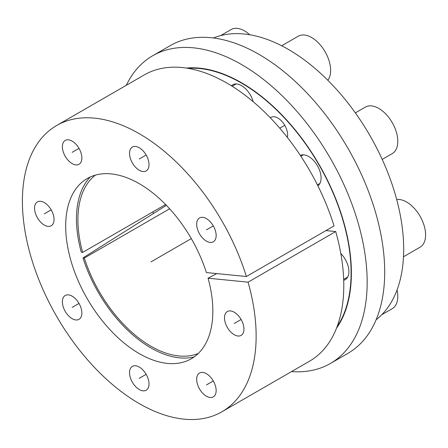 <?xml version="1.0" encoding="UTF-8"?>
<svg xmlns="http://www.w3.org/2000/svg" width="448" height="448" viewBox="0 0 448 448"><rect width="100%" height="100%" fill="white"/><g stroke="black" fill="none" stroke-linecap="round" stroke-linejoin="round"><path stroke-width="0.67" d="M166.398 205.33L82.992 257.908A105.364 60.833 -120 0 0 194.146 356.938M90.25 176.982A105.364 60.833 -120 0 0 81.312 252.269L82.667 252.403A103.298 59.64 60 0 1 95.329 175.129M337.103 326.654A154.946 89.46 -120 0 0 319.004 164.881A154.946 89.46 -120 0 0 187.958 68.32M165.945 204.865L165.138 204.781M287.336 137.402A13.776 7.952 -120 0 0 287.61 134.915A13.776 7.952 -120 0 0 281.596 121.05A13.776 7.952 -120 0 0 270.984 117.365A13.776 7.952 -120 0 0 270.334 117.813M253.17 101.702A17.562 10.142 -120 0 0 232.753 84.756A17.562 10.142 -120 0 0 231.426 85.798M317.867 185.791A17.562 10.142 -120 0 0 321.093 178.013A17.562 10.142 -120 0 0 313.701 160.636A17.562 10.142 -120 0 0 300.322 155.411M343.706 280.269A17.562 10.142 -120 0 0 345.268 279.642A17.562 10.142 -120 0 0 348.902 271.606A17.562 10.142 -120 0 0 340.805 253.484M213.416 37.979A163.212 94.231 60 0 1 369.886 135.509A163.212 94.231 60 0 1 376.107 319.777M165.603 204.518L82.667 252.403M82.992 257.908L84.342 258.042A103.298 59.64 60 0 0 198.29 353.466M169.646 208.796L84.342 258.042M208.062 278.202A104.065 60.082 60 0 1 188.322 360.304A104.065 60.082 60 0 1 87.237 298.693A104.065 60.082 60 0 1 84.42 180.342A104.065 60.082 60 0 1 206.382 272.558L246.383 276.522A165.278 95.424 -120 0 0 56.633 125.513A165.278 95.424 -120 0 0 56.627 316.361A165.278 95.424 -120 0 0 221.906 411.785A165.278 95.424 -120 0 0 248.063 282.167L208.062 278.202L216.748 273.588M196.678 224.263A13.776 7.952 -120 0 0 202.686 238.123A13.776 7.952 -120 0 0 213.298 241.814A13.776 7.952 -120 0 0 216.154 235.508A13.776 7.952 -120 0 0 210.14 221.648A13.776 7.952 -120 0 0 199.528 217.958A13.776 7.952 -120 0 0 196.678 224.263M129.528 153.378A13.776 7.952 -120 0 0 135.542 167.244A13.776 7.952 -120 0 0 146.154 170.934A13.776 7.952 -120 0 0 149.01 164.629A13.776 7.952 -120 0 0 142.996 150.763A13.776 7.952 -120 0 0 132.384 147.078A13.776 7.952 -120 0 0 129.528 153.378M62.384 146.731A13.776 7.952 -120 0 0 68.398 160.591A13.776 7.952 -120 0 0 79.01 164.282A13.776 7.952 -120 0 0 81.866 157.976A13.776 7.952 -120 0 0 75.852 144.116A13.776 7.952 -120 0 0 65.24 140.426A13.776 7.952 -120 0 0 62.384 146.731M34.574 208.208A13.776 7.952 -120 0 0 40.589 222.068A13.776 7.952 -120 0 0 51.201 225.758A13.776 7.952 -120 0 0 54.051 219.453A13.776 7.952 -120 0 0 48.042 205.593A13.776 7.952 -120 0 0 37.425 201.902A13.776 7.952 -120 0 0 34.574 208.208M62.384 301.795A13.776 7.952 -120 0 0 68.398 315.655A13.776 7.952 -120 0 0 79.01 319.346A13.776 7.952 -120 0 0 81.866 313.04A13.776 7.952 -120 0 0 75.852 299.18A13.776 7.952 -120 0 0 65.24 295.49A13.776 7.952 -120 0 0 62.384 301.795M129.528 372.674A13.776 7.952 -120 0 0 135.542 386.534A13.776 7.952 -120 0 0 146.154 390.225A13.776 7.952 -120 0 0 149.01 383.919A13.776 7.952 -120 0 0 142.996 370.059A13.776 7.952 -120 0 0 132.384 366.369A13.776 7.952 -120 0 0 129.528 372.674M196.678 379.327A13.776 7.952 -120 0 0 202.686 393.187A13.776 7.952 -120 0 0 213.298 396.878A13.776 7.952 -120 0 0 216.154 390.572A13.776 7.952 -120 0 0 210.14 376.712A13.776 7.952 -120 0 0 199.528 373.022A13.776 7.952 -120 0 0 196.678 379.327M224.487 317.85A13.776 7.952 -120 0 0 230.502 331.71A13.776 7.952 -120 0 0 241.114 335.401A13.776 7.952 -120 0 0 243.964 329.095A13.776 7.952 -120 0 0 237.955 315.235A13.776 7.952 -120 0 0 227.338 311.545A13.776 7.952 -120 0 0 224.487 317.85M325.937 230.591L335.714 231.56A165.278 95.424 60 0 1 309.562 361.183L221.906 411.785M56.633 125.513L144.284 74.911A165.278 95.424 60 0 1 334.04 225.915L246.383 276.522M152.914 211.842A113.82 65.716 -120 0 0 153.429 213.506M335.714 231.56L248.063 282.167M126.291 85.299A177.677 102.581 60 0 1 152.695 55.742A177.677 102.581 60 0 1 241.528 64.54A177.677 102.581 -120 0 1 357.605 221.11A177.677 102.581 -120 0 1 330.366 363.485L347.9 353.36A177.677 102.581 -120 0 0 375.133 210.986A177.677 102.581 -120 0 0 259.062 54.421A177.677 102.581 60 0 0 170.223 45.618L152.695 55.742M291.57 371.571A177.677 102.581 -120 0 0 330.366 363.485M186.346 68.062A155.361 89.701 60 0 1 241.528 82.757A155.361 89.701 -120 0 1 336.745 201.303A155.361 89.701 -120 0 1 336.521 328.177M396.693 199.522A26.858 15.506 -120 0 1 415.89 210.179A26.858 15.506 -120 0 1 425.6 234.914A26.858 15.506 60 0 1 420.039 247.206L403.497 256.76M355.342 112.89L365.366 107.1A26.858 15.506 -120 0 1 386.064 114.296A26.858 15.506 -120 0 1 397.79 141.327A26.858 15.506 60 0 1 392.224 153.619L382.2 159.41M281.686 45.769L298.222 36.221A26.858 15.506 -120 0 1 318.92 43.417A26.858 15.506 -120 0 1 330.641 70.442A26.858 15.506 60 0 1 327.846 80.282M249.726 34.754A26.858 15.506 -120 0 0 231.078 29.568L220.651 35.594M397.057 289.94A26.858 15.506 -120 0 1 397.79 296.391A26.858 15.506 60 0 1 392.224 308.683L381.797 314.709M191.302 238.61L150.959 261.901M284.754 125.317L279.77 128.195M241.114 319.497L234.226 323.473M213.298 380.974L206.416 384.95M146.154 374.321L139.272 378.297M79.01 303.442L72.122 307.418M51.201 209.854L44.313 213.83M79.01 148.378L72.122 152.354M146.154 155.03L139.272 159.006M213.298 225.91L206.416 229.886M347.715 277.032L343.672 279.367M319.906 183.445L317.414 184.884M303.38 154.818L300.882 156.257M236.236 83.938L232.187 86.274"/></g></svg>

